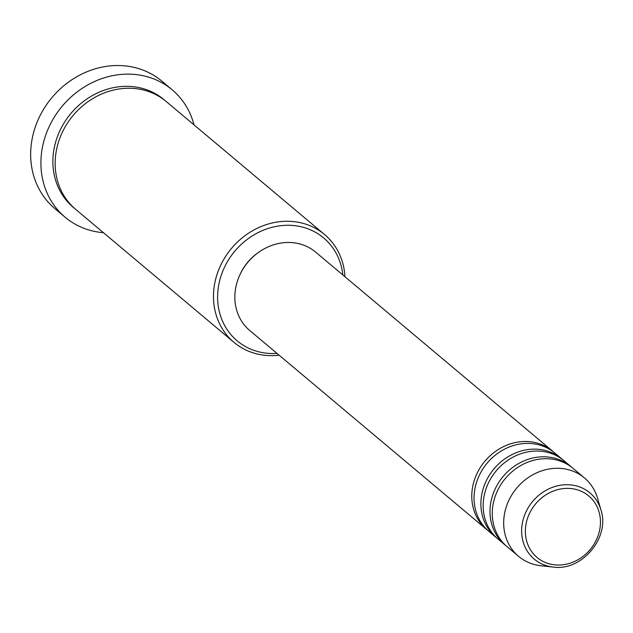 <?xml version="1.0" encoding="UTF-8"?>
<svg xmlns="http://www.w3.org/2000/svg" width="633" height="633" viewBox="0 0 633 633"><rect width="100%" height="100%" fill="white"/><g stroke="black" fill="none" stroke-linecap="round" stroke-linejoin="round"><path stroke-width="0.95" d="M487.845 530.486A51.202 45.339 -50 0 1 486.69 529.552A51.202 45.339 -50 0 1 477.432 472.606A51.202 45.339 -50 0 1 530.217 441.747A51.202 45.339 -50 0 1 552.562 451.139A51.202 45.339 -50 0 1 553.677 452.112M496.96 538.145A51.202 45.339 -50 0 1 495.797 537.203L488.969 531.467A51.202 45.339 -50 0 1 479.711 474.513A51.202 45.339 -50 0 1 532.495 443.654A51.202 45.339 -50 0 1 554.84 453.054L561.669 458.79A51.202 45.339 -50 0 1 562.792 459.772M495.797 537.203A51.202 45.339 -50 0 1 486.54 480.257A51.202 45.339 -50 0 1 539.332 449.398A51.202 45.339 -50 0 1 561.669 458.79M506.068 545.796A51.202 45.339 -50 0 1 504.912 544.863L498.076 539.118A51.202 45.339 -50 0 1 488.818 482.172A51.202 45.339 -50 0 1 541.611 451.313A51.202 45.339 -50 0 1 563.948 460.705L570.784 466.45A51.202 45.339 -50 0 1 571.908 467.423M504.912 544.863A51.202 45.339 -50 0 1 495.655 487.908A51.202 45.339 -50 0 1 548.447 457.05A51.202 45.339 -50 0 1 570.784 466.45M518.585 556.344L507.191 546.777A51.202 45.339 -50 0 1 497.934 489.823A51.202 45.339 -50 0 1 550.726 458.965A51.202 45.339 -50 0 1 573.063 468.357L584.457 477.931A51.202 45.339 -50 0 1 597.56 498.306L600.962 510.079A43.266 38.304 -50 0 0 571.021 484.933A43.266 38.304 -50 0 0 522.636 521.719A43.266 38.304 -50 0 0 553.1 567.057L553.107 567.057A43.266 38.304 -50 0 1 553.1 567.057L540.914 565.736A51.202 45.339 -50 0 1 518.585 556.344A51.202 45.339 -50 0 1 509.328 499.397A51.202 45.339 -50 0 1 562.112 468.539A51.202 45.339 -50 0 1 584.457 477.931M342.864 274.983A67.209 59.502 130 0 0 294.321 225.617A67.209 59.502 130 0 0 219.168 282.761A67.209 59.502 130 0 0 266.509 353.19A67.209 59.502 130 0 0 276.993 353.396M279.106 355.176A70.405 62.335 -50 0 1 264.705 355.271A70.405 62.335 -50 0 1 233.988 342.358A70.405 62.335 -50 0 1 221.257 264.048A70.405 62.335 -50 0 1 293.847 221.621A70.405 62.335 -50 0 1 324.563 234.534A70.405 62.335 -50 0 1 344.969 276.756M172.184 89.815L161.937 81.206A83.208 73.673 130 0 0 125.635 65.943A83.208 73.673 130 0 0 39.847 116.084A83.208 73.673 130 0 0 54.897 208.629L65.144 217.238A83.208 73.673 -50 0 1 50.102 124.693A83.208 73.673 -50 0 1 135.881 74.552A83.208 73.673 -50 0 1 172.184 89.815A83.208 73.673 -50 0 1 194.014 124.867M233.988 342.358L75.659 209.349A70.405 62.335 -50 0 1 62.928 131.047A70.405 62.335 -50 0 1 135.517 88.612A70.405 62.335 -50 0 1 166.234 101.533L324.563 234.534M486.69 529.552L249.758 330.521A51.202 45.339 -50 0 1 240.5 273.575A51.202 45.339 -50 0 1 293.293 242.716A51.202 45.339 -50 0 1 315.63 252.108L552.562 451.139M239.804 275.031A48.005 42.506 -50 0 1 259.253 251.879M103.44 232.691A83.208 73.673 -50 0 1 101.446 232.501A83.208 73.673 -50 0 1 65.144 217.238M571.219 488.573A40.172 35.567 130 0 0 526.3 522.739A40.172 35.567 130 0 0 554.595 564.834A40.172 35.567 130 0 0 599.522 530.676A40.172 35.567 130 0 0 571.219 488.573M74.528 208.376A70.405 62.335 -50 0 1 60.285 129.884A70.405 62.335 -50 0 1 133.239 86.697A70.405 62.335 -50 0 1 165.078 100.592M553.107 567.057C581.767 571.488 610.275 537.544 600.962 510.079"/></g></svg>
